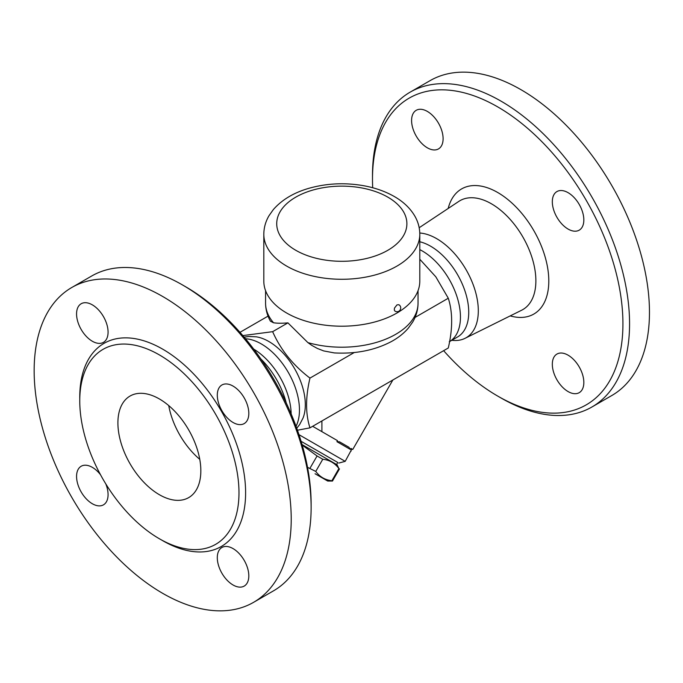 <?xml version="1.0" encoding="UTF-8"?>
<svg xmlns="http://www.w3.org/2000/svg" width="683" height="683" viewBox="0 0 683 683"><rect width="100%" height="100%" fill="white"/><g stroke="black" fill="none" stroke-linecap="round" stroke-linejoin="round"><path stroke-width="1.02" d="M372.705 187.748A177.085 102.245 60 0 1 372.491 179.194A177.085 102.245 60 0 1 497.711 106.898A177.085 102.245 60 0 1 622.93 323.785A177.085 102.245 60 0 1 497.711 396.08A177.085 102.245 60 0 1 443.634 350.678M497.711 396.08L501.032 397.993A181.78 104.951 -120 0 0 591.93 407A181.78 104.951 -120 0 0 619.78 261.333A181.78 104.951 -120 0 0 501.032 101.152A181.78 104.951 -120 0 0 410.142 92.154A181.78 104.951 -120 0 0 372.491 175.369L372.491 179.194M411.593 120.515A22.283 12.866 60 0 1 416.203 110.313A22.283 12.866 60 0 1 433.381 116.289A22.283 12.866 60 0 1 443.105 138.709A22.283 12.866 60 0 1 438.486 148.911A22.283 12.866 60 0 1 421.317 142.943A22.283 12.866 60 0 1 411.593 120.515M583.837 382.463A22.283 12.866 60 0 1 579.218 392.665A22.283 12.866 60 0 1 562.049 386.698A22.283 12.866 60 0 1 552.325 364.27A22.283 12.866 60 0 1 556.935 354.067A22.283 12.866 60 0 1 574.113 360.043A22.283 12.866 60 0 1 583.837 382.463M568.077 192.666A22.283 12.866 60 0 1 582.633 212.302A22.283 12.866 60 0 1 579.218 230.162A22.283 12.866 60 0 1 568.077 229.061A22.283 12.866 60 0 1 553.52 209.425A22.283 12.866 60 0 1 556.935 191.564A22.283 12.866 60 0 1 568.077 192.666M410.142 92.154L430.042 80.662A181.78 104.951 60 0 1 520.933 89.661A181.78 104.951 60 0 1 639.681 249.841A181.78 104.951 60 0 1 611.831 395.508L591.922 407M419.78 233.023A58.9 34.005 60 0 1 436.659 238.649A58.9 34.005 60 0 1 475.419 291.521A58.9 34.005 60 0 1 465.029 338.333A58.9 34.005 60 0 1 451.813 340.288M419.797 249.628A53.948 31.145 60 0 1 422.299 250.977A53.948 31.145 60 0 1 457.004 296.772A53.948 31.145 60 0 1 451.121 340.527L449.576 341.62M419.797 241.765A53.948 31.145 60 0 1 430.597 246.196A53.948 31.145 60 0 1 465.832 293.733A53.948 31.145 60 0 1 457.567 336.958L449.277 341.748M71.8 287.492L91.701 276A181.78 104.951 60 0 1 182.592 284.999A181.78 104.951 60 0 1 182.592 285.007A181.78 104.951 60 0 1 311.124 507.631A181.78 104.951 60 0 1 273.482 590.855L253.572 602.338A181.78 104.951 60 0 1 71.8 497.395A181.78 104.951 60 0 1 71.8 287.492A181.78 104.951 60 0 1 162.691 296.49A181.78 104.951 60 0 1 281.439 456.679A181.78 104.951 60 0 1 253.572 602.338M185.904 286.92L182.592 284.999L185.913 286.92A177.085 102.245 -120 0 0 185.904 286.92A177.085 102.245 -120 0 1 311.124 503.806L311.124 507.631M159.37 354.904A112.584 65.005 60 0 1 232.92 454.11A112.584 65.005 60 0 1 215.666 544.334A112.584 65.005 60 0 1 103.082 479.338A112.584 65.005 60 0 1 103.073 349.329A112.584 65.005 60 0 1 159.37 354.904M233.057 422.487A22.283 12.866 60 0 1 218.5 402.85A22.283 12.866 60 0 1 221.907 384.99A22.283 12.866 60 0 1 233.057 386.091A22.283 12.866 60 0 1 247.613 405.728A22.283 12.866 60 0 1 244.198 423.588A22.283 12.866 60 0 1 233.057 422.487M217.296 557.695A22.283 12.866 60 0 1 221.915 547.493A22.283 12.866 60 0 1 239.084 553.469A22.283 12.866 60 0 1 248.808 575.889A22.283 12.866 60 0 1 244.19 586.091A22.283 12.866 60 0 1 227.021 580.123A22.283 12.866 60 0 1 217.296 557.695M105.797 483.905A22.283 12.866 60 0 1 103.466 504.839A22.283 12.866 60 0 1 92.325 503.738A22.283 12.866 60 0 1 77.768 484.102A22.283 12.866 60 0 1 81.183 466.241A22.283 12.866 60 0 1 92.325 467.351A22.283 12.866 60 0 1 100.478 474.685M108.076 332.134A22.283 12.866 60 0 1 103.466 342.337A22.283 12.866 60 0 1 86.289 336.369A22.283 12.866 60 0 1 76.564 313.941A22.283 12.866 60 0 1 81.183 303.739A22.283 12.866 60 0 1 98.352 309.715A22.283 12.866 60 0 1 108.076 332.134M159.37 494.705A58.636 33.851 60 0 1 121.062 443.036A58.636 33.851 60 0 1 130.052 396.046A58.636 33.851 60 0 1 188.687 429.897A58.636 33.851 60 0 1 188.687 497.617A58.636 33.851 60 0 1 159.37 494.705M168.735 405.6A58.636 33.851 -120 0 0 199.76 459.343M260.855 358.951A58.9 34.005 60 0 1 286.22 402.885M419.797 281.174A77.99 45.027 180 0 1 341.807 326.201A77.99 45.027 180 0 1 263.817 281.174L263.817 234.252A77.99 45.027 0 0 0 341.807 279.279A77.99 45.027 0 0 0 419.797 234.252L419.797 281.174M396.96 304.908L398.787 304.695C402.799 306.872 400.033 313.617 395.03 311.192L394.296 310.073L394.484 308.076L396.96 304.908M296.755 428.258L299.658 424.544L303.064 417.979A51.601 29.796 -120 0 0 268.837 341.5A51.601 29.796 -120 0 0 256.202 336.813L248.817 336.48L244.155 337.137M245.504 338.759A53.948 31.145 60 0 1 261.316 343.925A53.948 31.145 60 0 1 296.038 426.269M253.734 349.124A53.948 31.145 60 0 1 291.163 413.958M302.065 444.573L337.103 464.807L338.896 468.572C334.892 463.108 329.513 460.009 322.777 459.266L317.066 455.971L302.219 445.103M315.059 473.746L327.72 481.054L315.059 473.746M307.529 467.334L315.759 471.415C319.772 476.879 325.151 479.978 331.887 480.721L332.467 481.054L339.477 468.905L332.467 481.054L327.72 481.054M317.066 455.971L310.056 468.12M322.777 459.266L315.759 471.415M338.896 468.572L331.887 480.721M337.769 462.476L301.092 441.303L337.769 462.476L336.599 464.508M337.496 440.655L312.643 426.303L337.496 440.655L336.915 441.67L350.388 449.448L350.977 448.432L351.89 448.962L345.197 461.349L298.983 434.67M336.915 441.67L339.511 441.816L348.962 447.271L350.388 449.448M392.862 379.996L352.752 449.465L350.977 448.432M321.906 431.656L321.906 420.959M307.896 342.61A76.231 44.011 180 0 0 418.039 303.201C417.979 309.92 416.186 316.22 412.66 322.094L408.349 328.105C403.832 333.347 398.24 337.803 391.564 341.457C374.899 350.268 355.826 354.093 334.346 352.923L323.682 350.917L317.373 348.45L311.841 345.402L307.896 342.61L287.91 322.863L272.645 331.673C280.593 349.739 293.033 365.217 309.962 378.1C305.472 397.275 305.472 413.864 309.962 427.857L448.287 347.989C452.778 328.813 452.778 312.225 448.287 298.232L435.831 276.837L419.797 259.241M309.962 427.857L297.455 430.222M309.962 378.1L354.281 352.513M415.059 317.424L448.287 298.232M239.989 332.322L268.035 316.127M242.841 335.601L272.645 331.673M287.91 322.863C282.036 323.383 277.247 323.349 273.541 322.777L270.434 321.198C267.249 315.563 265.627 309.57 265.576 303.201L265.576 290.685M510.21 315.896A72.244 41.706 -120 0 0 548.406 273.49A72.244 41.706 -120 0 0 497.711 192.504A72.244 41.706 -120 0 0 448.185 208.46M419.183 227.729L458.865 201.365A62.87 36.301 60 0 1 491.419 203.79A62.87 36.301 60 0 1 532.791 260.223A62.87 36.301 60 0 1 521.701 310.193L465.021 338.333M161.009 539.681A117.28 67.711 -120 0 0 245.607 493.758A117.28 67.711 -120 0 0 162.691 349.158A117.28 67.711 -120 0 0 79.774 398.983M387.833 197.148A65.09 37.582 180 0 1 358.652 260.018A65.09 37.582 180 0 1 278.937 213.992A65.09 37.582 180 0 1 387.833 197.148M273.541 322.777A76.231 44.011 180 0 1 265.576 303.201M419.797 234.252C419.746 227.704 418.03 221.548 414.641 215.768C409.971 207.999 403.183 201.579 394.287 196.508C385.443 191.453 375.36 187.885 364.048 185.785C345.137 182.429 326.722 183.283 308.801 188.337C293.673 192.717 281.84 199.82 273.285 209.647L269.008 215.708C265.602 221.505 263.877 227.678 263.817 234.252M350.917 450.652L351.062 451.19M338.785 463.065L345.197 461.349M418.039 303.201L418.039 290.685"/></g></svg>
